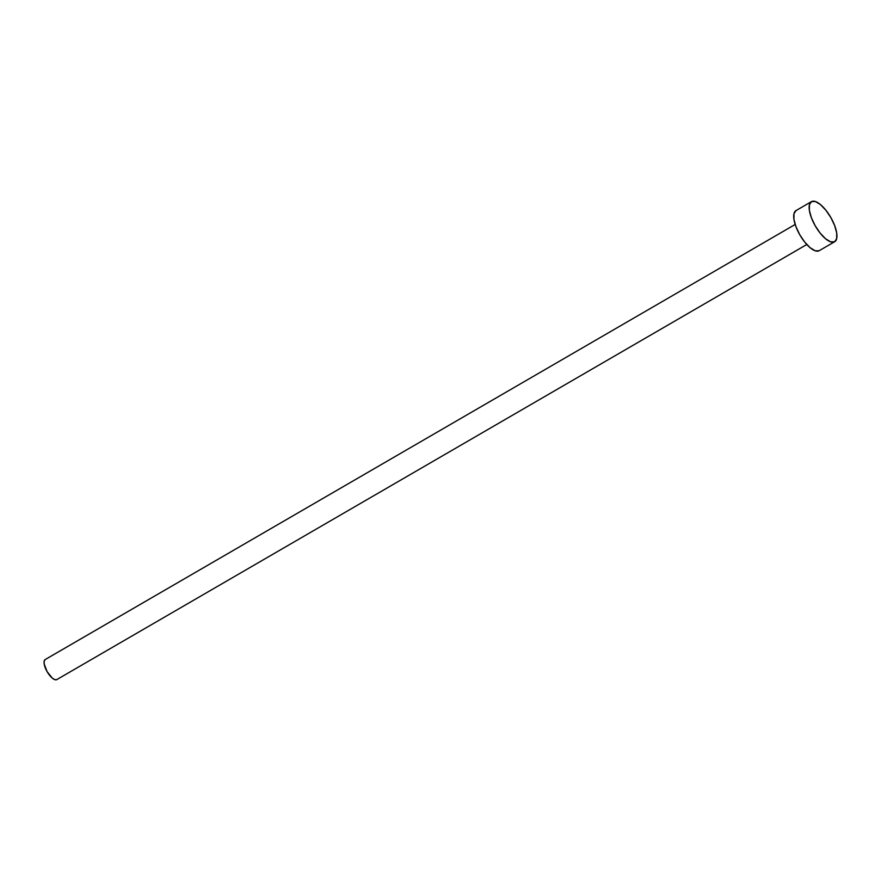 <?xml version="1.0" encoding="UTF-8"?>
<svg xmlns="http://www.w3.org/2000/svg" width="881" height="881" viewBox="0 0 881 881"><rect width="100%" height="100%" fill="white"/><g stroke="black" fill="none" stroke-linecap="round" stroke-linejoin="round"><path stroke-width="1.32" d="M45.195 659.55L795.169 224.468L45.261 659.506A11.585 4.416 59.9 0 0 45.195 659.55A11.585 4.416 59.9 0 0 47.133 671.685A11.585 4.416 59.9 0 0 56.747 679.636L806.798 244.5L56.747 679.636A11.585 4.416 59.9 0 0 56.813 679.592A11.585 4.416 59.9 0 0 56.891 679.548M811.269 201.738L796.127 210.526A23.17 8.832 59.9 0 0 795.972 210.603A23.17 8.832 59.9 0 0 799.849 234.886A23.17 8.832 59.9 0 0 819.077 250.777L834.516 241.812A23.17 8.832 -120.1 0 1 815.288 225.932A23.17 8.832 -120.1 0 1 811.412 201.65A23.17 8.832 -120.1 0 1 811.566 201.573A23.17 8.832 -120.1 0 1 830.794 217.453A23.17 8.832 -120.1 0 1 834.67 241.735A23.17 8.832 -120.1 0 1 834.516 241.812L819.077 250.777A23.17 8.832 59.9 0 0 819.231 250.689A23.17 8.832 59.9 0 0 819.374 250.6M819.077 250.777L815.2 250.788L810.157 247.737L804.727 242.088L799.739 234.698L795.95 226.681L793.924 219.281L793.99 213.609L796.127 210.526M811.566 201.573L815.443 201.551L820.486 204.601L825.904 210.251L830.904 217.651L834.692 225.657L836.719 233.058L836.653 238.729L834.516 241.812L830.64 241.835L825.596 238.784L820.167 233.124L815.178 225.734L811.39 217.728L809.364 210.328L809.43 204.645L811.566 201.573M56.747 679.636L54.798 679.636L52.287 678.117L47.078 671.597L44.171 663.889L44.204 661.047L45.261 659.506M806.798 244.511L56.813 679.592M834.67 241.735L819.231 250.689M811.412 201.65L795.972 210.603"/></g></svg>

